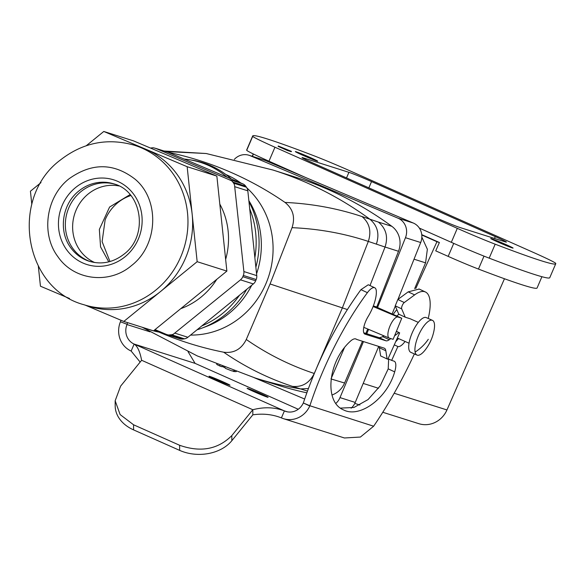 <?xml version="1.0" encoding="UTF-8"?>
<svg xmlns="http://www.w3.org/2000/svg" width="585" height="585" viewBox="0 0 585 585"><rect width="100%" height="100%" fill="white"/><g stroke="black" fill="none" stroke-linecap="round" stroke-linejoin="round"><path stroke-width="0.88" d="M109.958 261.539L102.112 241.627L105.132 219.894A41.63 38.99 107.6 0 1 130.843 195.551M225.642 259.426A71.589 67.056 -72.4 0 0 219.814 204.099M180.75 308.668A71.589 67.056 -72.4 0 0 216.772 279.33M155.025 329.618L166.593 334.51L168.392 334.986L171.544 334.752A7.605 7.122 -72.4 0 0 173.365 334.21L240.486 279.857L253.356 283.93L239.477 295.242L187.88 337.267L175.003 333.194M171.544 334.752L184.421 338.825L183.134 339.029A7.605 7.122 107.6 0 1 181.262 339.066A7.605 7.122 107.6 0 1 180.048 338.803L166.593 334.51M184.421 338.825A7.605 7.122 -72.4 0 0 186.235 338.284A7.605 7.122 -72.4 0 0 187.88 337.267M243.323 275.44L256.201 279.513A7.605 7.122 -72.4 0 0 256.72 277.597A7.605 7.122 -72.4 0 0 256.756 275.63L243.886 271.55A7.605 7.122 -72.4 0 1 243.843 273.524A7.605 7.122 -72.4 0 1 243.323 275.44L242.804 276.712A7.605 7.122 107.6 0 1 241.832 278.438L240.486 279.857M256.201 279.513L255.674 280.785A7.605 7.122 107.6 0 1 254.709 282.511A7.605 7.122 107.6 0 1 253.356 283.93M243.886 271.55L234.497 184.86A7.605 7.122 107.6 0 0 233.598 183.163L232.83 182.096L245.7 186.169L246.468 187.237A7.605 7.122 107.6 0 1 247.375 188.933A7.605 7.122 107.6 0 1 247.821 190.827L256.756 275.63M232.83 182.096A7.605 7.122 -72.4 0 0 231.536 180.721L155.515 148.305L168.385 152.385L184.165 159.054L242.804 183.844L229.934 179.763M245.7 186.169A7.605 7.122 -72.4 0 0 244.406 184.801A7.605 7.122 -72.4 0 0 242.804 183.844M150.535 148.071A7.605 7.122 -72.4 0 1 150.557 148.063L151.844 147.866A7.605 7.122 107.6 0 1 153.716 147.829L167.8 152.166A7.605 7.122 107.6 0 1 168.385 152.385M86.287 145.709L103.786 131.464L133.49 140.861L216.859 176.107L226.878 271.096L153.519 330.847L123.808 321.443L85.286 305.158M90.339 261.597A40.606 38.032 107.6 0 1 72.774 248.347A40.606 38.032 107.6 0 1 72.401 201.116A40.606 38.032 107.6 0 1 114.828 184.209M57.9 256.705C40.672 233.963 46.039 196.597 69.132 178.725C91.794 162.601 113.775 162.754 135.069 179.185C160.071 199.865 158.169 245.312 131.442 265.627C109.219 284.668 73.981 280.412 57.9 256.705M216.859 176.107L187.156 166.703L192.158 214.198A83.64 78.346 107.6 0 1 160.487 291.571A83.64 78.346 107.6 0 1 88.562 306.196L83.889 304.719A83.64 78.346 107.6 0 0 155.815 290.094A83.64 78.346 107.6 0 0 172.655 173.226A83.64 78.346 107.6 0 0 134.367 145.234C107.567 137.636 82.938 142.535 60.489 159.939C9.587 197.496 23.341 288.471 83.889 304.719M134.367 145.234L139.04 146.711A83.64 78.346 107.6 0 1 145.468 149.08A83.64 78.346 107.6 0 1 177.328 174.71A83.64 78.346 107.6 0 1 192.158 214.198L197.167 261.692L123.808 321.443M226.878 271.096L197.167 261.692M103.786 131.464L187.156 166.703M69.535 298.504L40.445 286.204L38.347 266.299M31.809 204.311L30.427 191.215L40.994 182.608M130.053 194.608L109.592 207.039L99.348 229.43L100.569 246.892L108.766 261.853M94.668 262.533A40.416 37.857 107.6 0 1 73.037 221.108A40.416 37.857 107.6 0 1 118.916 185.935M190.564 335.081A83.64 78.346 -72.4 0 0 267.177 280.581A83.64 78.346 -72.4 0 0 246.958 188.012M240.808 182.995A83.64 78.346 -72.4 0 0 225.912 174.542A83.64 78.346 -72.4 0 0 225.89 174.535M197.006 329.83A87.648 82.097 -72.4 0 0 201.496 328.295L206.395 326.459A83.64 78.346 -72.4 0 0 251.711 285.275M256.559 273.773A83.64 78.346 -72.4 0 0 248.859 200.67M159.054 332.119A367.073 343.819 -72.4 0 0 223.689 352.214C245.064 366.934 267.988 378.327 292.471 386.385L307.447 391.065M223.689 352.214C233.876 353.457 241.408 349.216 246.278 339.49C267.411 354.152 290.072 365.479 314.262 373.471L314.284 373.479M246.278 339.49L270.073 283.966L347.344 309.538M165.811 151.537L206.22 153.519L272.983 170.038L294.562 176.867A380.191 356.104 107.6 0 1 391.862 226.336A21.294 19.941 -72.4 0 1 398.509 251.287L385.047 247.031C388.33 236.881 386.115 228.567 378.407 222.073L361.991 216.545C337.552 208.392 311.893 203.682 285.005 202.425C293.056 208.896 295.396 217.313 292.047 227.675L270.073 283.966M206.22 153.519L164.195 151.025M168.195 152.305A367.073 343.819 107.6 0 1 285.005 202.425M370.005 285.56L385.047 247.031L368.316 241.422C371.621 231.25 369.508 222.958 361.991 216.545M373.113 306.518L397.961 317.019A11.407 3.978 112.9 0 0 389.903 326.196A11.407 3.978 112.9 0 0 389.2 338.079A11.407 3.978 112.9 0 0 389.317 338.123L393.127 339.329L401.763 318.225L376.864 307.235M331.936 395.007A21.294 19.941 -72.4 0 0 344.587 383.021L362.481 341.267M365.83 333.443L367.731 329.004M397.961 317.019L401.763 318.225M420.695 242.519L405.464 237.7A15.21 14.245 -72.4 0 0 398.041 218.205L250.131 155.683L265.371 160.502L413.281 223.024A15.21 14.245 -72.4 0 1 420.695 242.519L397.946 299.425M395.314 306.014L392.125 313.984M351.124 408.198A15.21 14.245 -72.4 0 0 355.241 402.436L378.707 346.408M382.758 336.741L383.248 335.563M265.371 160.502A15.21 14.245 -72.4 0 0 264.201 160.071L248.961 155.252A15.21 14.245 -72.4 0 0 234.329 159.369M373.347 305.904L376.937 307.059M405.464 237.7L377.53 307.549M335.841 403.423A15.21 14.245 -72.4 0 0 340.002 397.61L363.475 341.582M366.766 333.735L368.594 329.37M304.653 399.028L254.095 377.654M250.131 155.683A15.21 14.245 -72.4 0 0 248.961 155.252M398.509 251.287L376.762 306.986M344.397 347.79L331.073 378.744M308.375 388.535L300.5 388.923A380.191 356.104 -72.4 0 1 255.155 377.99L276.742 384.82A380.191 356.104 -72.4 0 0 306.811 392.82M146.213 328.536A87.648 82.097 -72.4 0 0 162.155 332.638M201.496 328.295A87.648 82.097 -72.4 0 0 246.709 289.348M255.872 267.191A87.648 82.097 -72.4 0 0 248.954 201.628M231.331 178.988A87.648 82.097 -72.4 0 0 191.683 160.078L189.072 159.668A87.253 81.724 107.6 0 1 227.031 177.175M159.135 331.359A87.253 81.724 107.6 0 1 154.06 330.408M184.165 159.054A87.253 81.724 107.6 0 1 189.072 159.668M249.715 208.808A87.253 81.724 107.6 0 1 254.863 257.649M239.477 295.242A87.253 81.724 107.6 0 1 201.759 325.962M509.096 246.753A12.168 0.446 -156.8 0 1 497.104 241.685A12.168 0.446 -156.8 0 1 490.72 238.512A12.168 0.446 -156.8 0 1 494.705 239.85A12.168 0.446 -156.8 0 1 506.705 244.918A12.168 0.446 -156.8 0 1 513.082 248.091A12.168 0.446 -156.8 0 1 509.096 246.753M299.337 152.948A12.168 0.446 -156.8 0 1 311.33 158.016A12.168 0.446 -156.8 0 1 317.714 161.189A12.168 0.446 -156.8 0 1 313.728 159.844A12.168 0.446 -156.8 0 1 301.728 154.776A12.168 0.446 -156.8 0 1 295.352 151.603A12.168 0.446 -156.8 0 1 299.337 152.948M348.923 172.326A19.012 0.695 23.2 0 1 371.548 181.577L495.283 236.618A19.012 0.695 23.2 0 1 506.405 242.095A19.012 0.695 23.2 0 1 505.213 241.846L459.51 227.375A19.012 0.695 23.2 0 1 436.885 218.125L313.15 163.083A19.012 0.695 23.2 0 1 302.028 157.606A19.012 0.695 23.2 0 1 303.22 157.848L348.923 172.326L346.517 177.928M495.173 244.186A235.718 8.636 23.2 0 0 555.75 263.74A235.718 8.636 23.2 0 0 555.721 263.36A38.018 1.397 23.2 0 0 533.476 252.464L351.132 171.354A38.018 1.397 23.2 0 0 313.26 155.508A235.718 8.636 23.2 0 0 252.683 135.961A235.718 8.636 23.2 0 0 252.713 136.334A38.018 1.397 -156.8 0 0 274.957 147.23L457.302 228.347A38.018 1.397 -156.8 0 0 495.173 244.186L489.184 258.153A38.018 1.397 -156.8 0 1 451.32 242.314L419.35 228.091M274.957 147.23L268.968 161.197L306.357 177.833M268.968 161.197A38.018 1.397 -156.8 0 1 246.724 150.301A235.718 8.636 23.2 0 1 246.695 149.928L252.683 135.961M489.184 258.153A235.718 8.636 23.2 0 0 549.761 277.707L555.75 263.74M291.425 151.361L291.279 151.712L287.469 150.506L278.124 146.352L278.277 146.001L291.425 151.361L278.277 146.001M415.116 352.082A19.012 6.625 -66 0 1 420.6 331.132A19.012 6.625 -66 0 1 432.454 320.353A19.012 6.625 -66 0 1 434.341 323.366A19.012 6.625 -66 0 1 434.158 329.735A45.623 45.623 0 0 1 425.112 350.071A19.012 6.625 -66 0 1 417.003 355.088A19.012 6.625 -66 0 1 415.116 352.082A45.623 38.303 168.9 0 0 428.286 339.3M417.003 355.088L410.787 352.324A19.012 6.625 -66 0 1 408.9 349.318A19.012 6.625 -66 0 1 414.392 328.368A19.012 6.625 -66 0 1 426.238 317.589L432.454 320.353M396.725 316.01A11.407 3.971 -66 0 1 399.153 314.364M393.193 314.452A20.533 7.152 -66 0 1 396.849 309.662M421.741 234.651L439.386 242.504L435.73 250.855L448.168 256.384A30.413 1.111 23.2 0 0 478.464 269.063A228.113 8.358 23.2 0 0 537.088 287.981L541.915 276.712M414.655 288.624L425.573 262.848L427.364 249.254L421.843 237.166M415.796 288.449L436.951 241.729L421.778 234.98M439.386 242.504L436.951 241.729M382.787 412.271L418.845 423.686A24.329 22.793 -72.4 0 0 446.947 409.953L504.46 278.752M224.026 367.08L221.978 366.524M223.916 367.343L225.071 367.709M232.347 370.905L233.708 371.482A30.259 28.38 107.5 0 0 236.157 371.629A30.413 30.413 0 0 0 236.267 371.629A30.259 28.38 107.5 0 1 236.157 371.629M224.947 367.431A30.259 10.457 112.9 0 0 225.43 368.382L231.697 370.846L234.505 370.992M217.371 364.791L220.172 366.159A30.259 10.457 -67.1 0 1 219.784 365.42M220.172 366.159L221.905 366.707L222.066 366.32M264.347 396.038A11.407 0.417 -156.8 0 1 253.1 391.285A11.407 0.417 -156.8 0 1 247.119 388.308A11.407 0.417 -156.8 0 1 250.855 389.566A11.407 0.417 -156.8 0 1 262.102 394.319A11.407 0.417 -156.8 0 1 268.084 397.295A11.407 0.417 -156.8 0 1 264.347 396.038M298.255 409.259L195.083 363.365L134.141 344.068C137.453 346.144 139.947 351.541 141.621 360.272L120.627 386.129L115.165 400.769L120.115 414.568L133.563 424.783L133.585 429.887L179.646 450.377A38.018 28.175 -0.2 0 0 231.835 440.695L231.814 435.591C217.964 449.412 200.567 452.636 179.624 445.273L133.563 424.783M226.263 383.972A11.407 0.417 -156.8 0 1 215.017 379.226A11.407 0.417 -156.8 0 1 209.035 376.25A11.407 0.417 -156.8 0 1 212.772 377.508A11.407 0.417 -156.8 0 1 224.018 382.254A11.407 0.417 -156.8 0 1 230 385.237A11.407 0.417 -156.8 0 1 226.263 383.972M287.25 411.803L284.405 410.904C274.694 407.189 264.157 406.794 252.808 409.734L231.814 435.591M188.063 351.695L195.083 363.365M140.144 362.093L131.15 351.051L134.141 344.068A15.21 14.245 107.6 0 1 127.004 324.551L149.994 331.827M134.141 344.068L284.405 410.904A15.21 14.245 -72.4 0 0 285.802 411.438A15.21 14.245 -72.4 0 0 303.308 402.97L309.772 405.99A22.815 21.367 -72.4 0 1 283.506 418.684A22.815 21.367 -72.4 0 1 281.414 417.887C272.5 414.377 262.972 413.361 252.83 414.838L231.835 440.695M131.15 351.051A22.815 21.367 107.6 0 1 120.437 321.772L127.106 324.302L120.437 321.772M414.377 353.925A190.096 66.083 -65 0 1 373.639 426.216L360.404 437.053L344.455 437.982L283.506 418.684M284.405 410.904L281.414 417.887M141.621 360.272L252.808 409.734L252.83 414.838M390.802 338.591L389.281 339.717A15.21 5.287 -65 0 1 385.91 340.77L365.011 334.152A13.309 4.629 -65 0 1 364.813 334.079A13.309 4.629 -65 0 1 368.184 316.456A22.815 7.927 -65 0 0 376.279 290.796A15.21 5.287 -65 0 0 374.736 287.769A15.21 5.287 -65 0 0 367.409 292.668A152.078 52.869 -65 0 0 309.874 405.749L303.308 402.97M303.418 402.736C317.516 360.696 336.697 323.008 360.945 289.655L368.279 284.756L374.736 287.769M389.281 339.717L382.817 336.697L379.446 337.75L363.76 332.785M382.817 336.697L383.957 335.863M379.365 347.761L380.638 355.936L387.094 358.956L385.829 350.781L379.365 347.761L379.029 346.51M388.645 358.993L388.213 368.857L380.184 385.895L368.016 399.599L353.918 407.482L340.463 408.103M398.517 338.547L395.679 341.735M410.758 319.022A15.21 5.287 -65 0 0 410.531 318.898A15.21 5.287 -65 0 0 410.304 318.81L405.229 317.202L398.765 314.182L395.233 305.831L397.837 299.505L408.191 291.864L419.153 289.048M115.165 400.769L115.186 405.873A38.018 28.175 -0.2 0 0 133.585 429.887M405.229 317.202L401.69 308.851A3.802 1.324 -65 0 1 402.188 305.633A3.802 1.324 -65 0 1 404.293 302.525L414.648 294.884A45.623 15.861 -65 0 1 425.434 291.988A45.623 15.861 -65 0 1 428.22 318.474M405.054 341.457A15.21 5.287 -65 0 1 397.88 346.539L394.283 344.858M388.067 358.722L391.665 360.404L397.88 346.539M391.665 360.404L394.019 361.15A15.21 5.287 -65 0 1 394.239 361.237A15.21 5.287 -65 0 1 394.678 371.87C387.277 398.122 359.885 418.494 343.534 409.909C324.083 402.129 327.819 361.969 349.888 341.677A19.012 6.61 -65 0 1 356.046 339.044A19.012 6.61 -65 0 1 356.309 339.183L355.775 338.934M385.829 350.781A15.21 5.287 -65 0 0 384.345 348.207A15.21 5.287 -65 0 0 384.118 348.119L357.172 339.585A30.413 10.574 -65 0 1 356.726 339.41A30.413 10.574 -65 0 1 356.309 339.183M394.568 335.812L398.897 332.616L399.657 332.858L387.855 359.197L387.094 358.956M309.874 405.749L373.639 426.216M127.106 324.302A152.078 53.059 -67.1 0 1 127.596 322.642M120.539 321.531A152.078 53.059 -67.1 0 1 120.919 320.222M396.359 331.432L398.897 332.616M396.403 331.329L399.657 332.858M170.257 334.956L183.134 339.029M242.804 276.712L255.674 280.785M234.943 186.754L247.821 190.827M233.598 183.163L246.468 187.237M70.719 247.696C58.186 231.155 62.098 203.953 78.895 190.966A40.606 38.032 107.6 0 1 113.812 183.865C142.14 191.076 148.882 235.806 123.947 254.204C113.205 262.489 101.658 264.851 89.308 261.29A40.606 38.032 107.6 0 1 70.719 247.696M75.502 187.609A44.409 41.593 107.6 0 1 134.016 194.703A44.409 41.593 107.6 0 1 125.08 256.749A44.409 41.593 107.6 0 1 66.558 249.649A44.409 41.593 107.6 0 1 75.502 187.609M315.41 370.788L314.262 373.471C309.494 383.021 302.233 387.321 292.471 386.385M292.047 227.675C318.715 228.815 344.141 233.4 368.316 241.422L342.364 307.9L317.063 366.934M272.983 170.038A380.191 356.104 107.6 0 1 369.947 219.258C377.544 225.708 379.687 234.007 376.367 244.15M389.2 338.079L363.782 327.337L389.084 338.02M378.407 222.073L391.862 226.336M344.587 383.021L331.044 378.948M398.041 218.205L413.281 223.024M340.002 397.61L355.241 402.436M303.22 157.848L303.023 158.294M494.493 238.453L495.283 236.618M371.548 181.577L368.857 187.858M457.302 228.347L451.32 242.314M252.713 136.334L246.724 150.301M252.406 156.341L253.4 154.016M271.111 162.93L271.396 162.279M478.464 269.063L484.007 256.135M448.168 256.384L453.741 243.389M425.573 262.848L414.026 259.192M446.947 409.953L394.166 393.237M378.532 388.286L363.197 383.431M179.646 450.377L179.624 445.273M367.409 292.668L360.945 289.655M365.011 334.152L364.63 333.976M385.91 340.77L379.446 337.75M394.678 371.87L388.213 368.857M401.69 308.851L395.233 305.831M404.293 302.525L397.837 299.505M414.648 294.884L408.191 291.864M255.155 377.99L197.203 355.899L142.206 327.264M409.039 343.227L397.347 338.028M418.312 322.386L410.202 318.774M252.245 156.29L253.246 153.943M359.885 405.017L354.795 403.401M216.582 364.148A30.413 30.413 0 0 0 217.401 364.835M356.726 339.41L355.592 338.883M425.434 291.988L418.977 288.968"/></g></svg>
